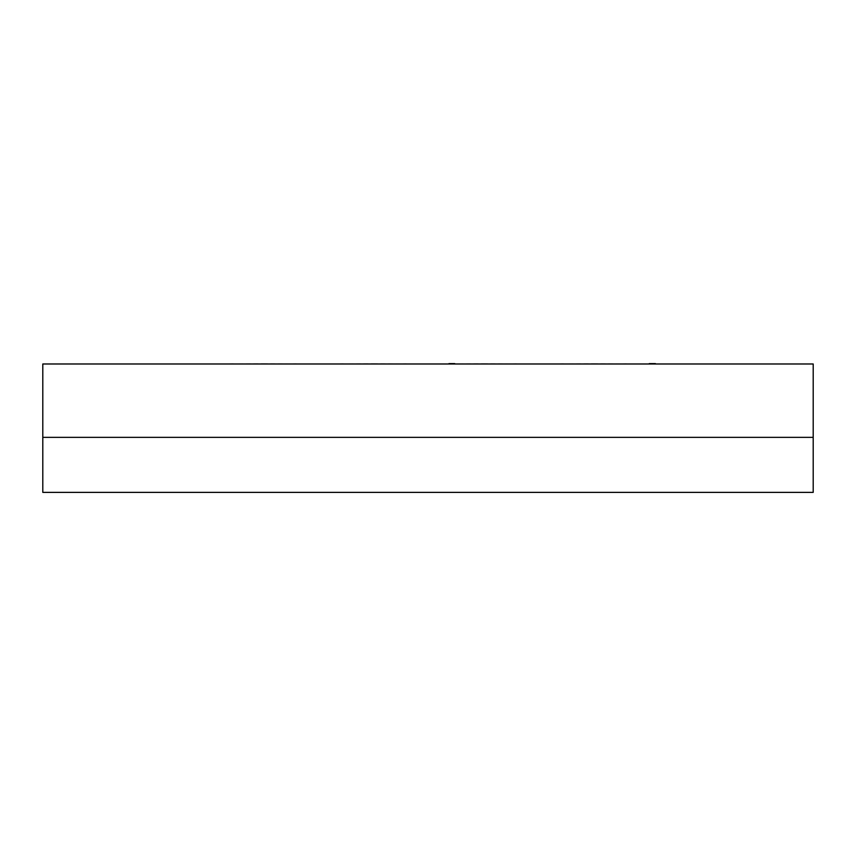 <?xml version="1.0" encoding="UTF-8"?>
<svg xmlns="http://www.w3.org/2000/svg" width="856" height="856" viewBox="0 0 856 856"><rect width="100%" height="100%" fill="white"/><g stroke="black" fill="none" stroke-linecap="round" stroke-linejoin="round"><path stroke-width="0.64" stroke-dasharray="4.28 3.21" d="M813.2 363.982L42.8 363.982L42.8 437.352L813.2 437.352L813.2 363.982L42.8 363.982L42.8 492.382L813.2 492.382L813.2 437.352L42.8 437.352L813.2 437.352L813.2 492.382L42.8 492.382L42.8 437.352L813.2 437.352L813.2 363.982M201.652 363.982L220.73 363.982M263.284 363.618L291.896 363.982L234.662 363.982L263.284 363.618M373.334 363.618L401.956 363.982L344.722 363.982L373.334 363.618M483.394 363.618L512.006 363.982L454.782 363.982L483.394 363.618M593.454 363.618L622.066 363.982L564.842 363.982L593.454 363.618M649.212 363.618L655.45 363.618M622.066 363.982L627.94 363.618L622.066 363.982M558.968 363.982L564.842 363.618L558.968 363.982M512.006 363.982L517.88 363.618L512.006 363.982M454.782 363.618L448.908 363.618M401.956 363.982L407.82 363.618L401.956 363.982M338.858 363.982L344.722 363.618L338.858 363.982M291.896 363.982L297.77 363.618L291.896 363.982M228.798 363.982L234.662 363.618L228.798 363.982"/><path stroke-width="1.28" d="M42.8 363.982L813.2 363.982L813.2 437.352L813.2 363.982L42.8 363.982L42.8 437.352L42.8 363.982M813.2 437.352L42.8 437.352L813.2 437.352L813.2 492.382L813.2 437.352L42.8 437.352L42.8 492.382L42.8 437.352L813.2 437.352M220.73 363.982L201.652 363.982M655.45 363.618L649.212 363.618M448.908 363.618L454.782 363.618M813.2 492.382L42.8 492.382L813.2 492.382"/></g></svg>
